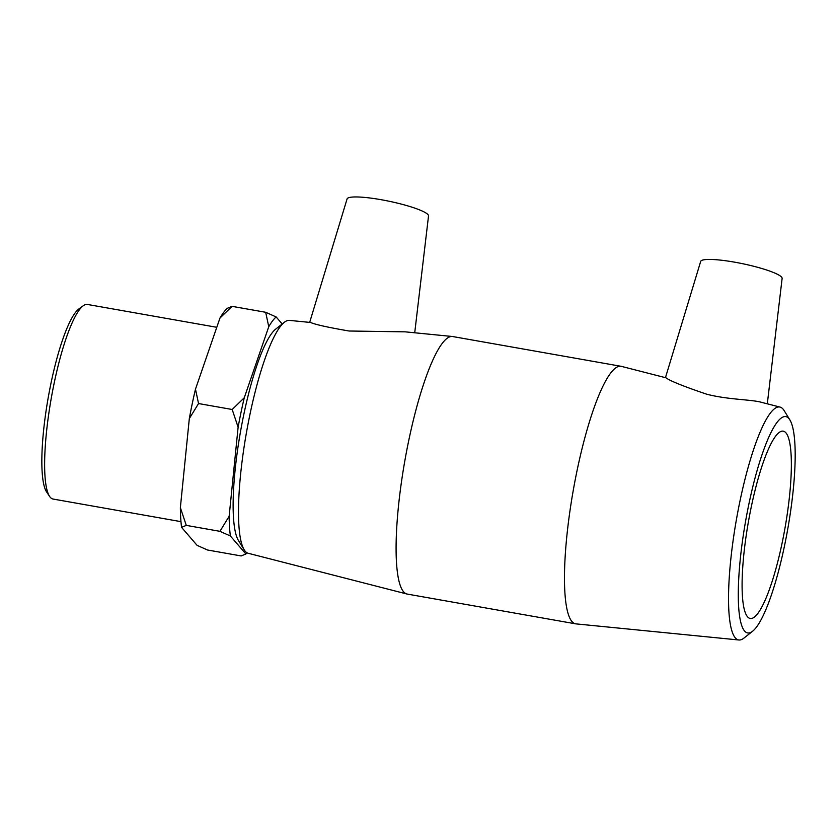 <?xml version="1.0" encoding="UTF-8"?>
<svg xmlns="http://www.w3.org/2000/svg" width="837" height="837" viewBox="0 0 837 837"><rect width="100%" height="100%" fill="white"/><g stroke="black" fill="none" stroke-linecap="round" stroke-linejoin="round"><path stroke-width="1.26" d="M189.319 418.594L198.547 403.549L232.184 409.492L238.116 427.215L229.15 516.283L219.932 531.328L230.363 535.973L245.89 553.979L241.171 555.946L207.534 550.003L197.093 545.358L181.566 527.352L186.285 525.385L180.363 507.661L189.319 418.594A122.913 23.991 100 0 1 195.481 389.142L219.964 318.07L232.048 306.342L227.329 308.309A122.913 23.991 100 0 0 219.964 318.07M186.285 525.385L219.932 531.328M282.205 323.982L276.126 316.93L265.685 312.285L232.048 306.342M198.547 403.549L195.481 389.142M265.685 312.285L268.761 326.702L244.268 397.763L232.184 409.492M180.363 507.661A122.913 23.991 100 0 0 181.566 527.352M247.082 552.828A122.913 23.991 -80 0 1 245.89 553.979M230.363 535.973A122.913 23.991 -80 0 1 229.15 516.283M238.116 427.215A122.913 23.991 -80 0 1 244.268 397.763M268.761 326.702A122.913 23.991 -80 0 1 276.126 316.93M789.919 419.975L784.143 410.59A118.268 23.08 100 0 0 783.066 409.094A118.268 23.08 100 0 0 780.084 407.096A118.268 23.08 100 0 0 736.434 519.463A118.268 23.08 100 0 0 738.925 639.991A118.268 23.08 100 0 0 743.936 638.097L752.578 631.265A109.835 21.438 -80 0 1 745.066 524.244A109.835 21.438 -80 0 1 788.914 418.594A109.835 21.438 -80 0 1 789.919 419.975A109.835 21.438 -80 0 1 787.837 528.545A109.835 21.438 -80 0 1 752.578 631.265M780.084 407.096L760.666 402.116C750.486 399.458 727.562 399.636 706.679 394.196C683.578 386.359 670.008 380.898 665.949 377.801L621.462 366.386A130.76 25.518 100 0 0 621.096 366.303A130.76 25.518 100 0 0 573.209 490.628A130.76 25.518 100 0 0 575.584 623.827A130.76 25.518 100 0 0 575.971 623.879L738.925 639.991M785.933 432.844A95.094 18.56 100 0 0 783.275 431.17A95.094 18.56 100 0 0 748.445 521.587A95.094 18.56 100 0 0 750.172 618.459A95.094 18.56 100 0 0 783.641 535.418A95.094 18.56 100 0 0 785.933 432.844M284.36 322.276L275.718 329.108A109.835 21.438 100 0 0 240.47 431.829A109.835 21.438 100 0 0 238.388 540.399L244.163 549.783A118.268 23.08 -80 0 1 246.402 432.875A118.268 23.08 -80 0 1 284.36 322.276A118.268 23.08 -80 0 1 289.372 320.383L310.59 322.475C315.162 324.536 327.989 327.382 349.081 331.013L405.192 331.839L452.336 336.495A130.76 25.518 100 0 0 404.826 460.873A130.76 25.518 100 0 0 406.834 593.988A130.76 25.518 100 0 0 407.211 594.071L575.584 623.827M406.834 593.988L248.223 553.278A118.268 23.08 -80 0 1 244.163 549.783M621.096 366.303L452.712 336.547A130.76 25.518 100 0 0 452.336 336.495M83.302 305.725L78.96 308.884A94.853 18.508 100 0 0 48.18 397.847A94.853 18.508 100 0 0 46.61 491.968L49.603 496.425A98.808 19.282 -80 0 1 51.235 398.391A98.808 19.282 -80 0 1 83.302 305.725A98.808 19.282 -80 0 1 87.425 304.448L216.783 327.298M180.97 521.65L53.034 499.04A98.808 19.282 -80 0 1 49.603 496.425M414.723 332.781L428.523 215.936A41.609 6.414 -168.2 0 0 427.969 214.617A41.609 6.414 -168.2 0 0 385.334 200.482A41.609 6.414 -168.2 0 0 347.083 198.924L309.669 322.391M665.446 377.675L700.684 261.406A41.609 6.414 11.8 0 1 738.925 262.964A41.609 6.414 11.8 0 1 781.57 277.099A41.609 6.414 11.8 0 1 782.124 278.418L767.309 403.811"/></g></svg>
